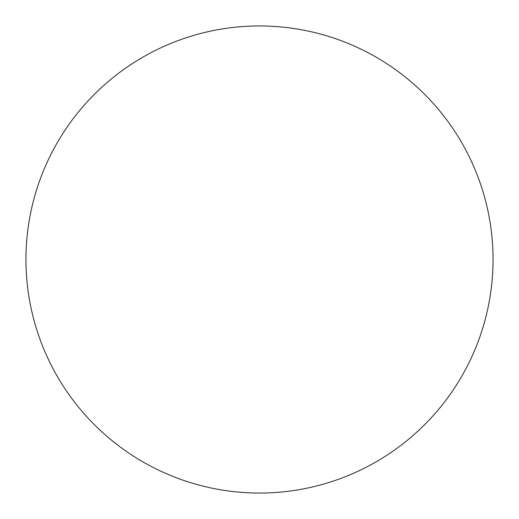 <?xml version="1.0" encoding="UTF-8"?>
<svg xmlns="http://www.w3.org/2000/svg" width="519" height="519" viewBox="0 0 519 519"><rect width="100%" height="100%" fill="white"/><g stroke="black" fill="none" stroke-linecap="round" stroke-linejoin="round"><path stroke-width="0.78" d="M259.5 493.05A233.55 233.55 0 0 0 493.05 259.5A233.55 233.55 0 0 0 259.5 25.95A233.55 233.55 0 0 0 25.95 259.5A233.55 233.55 0 0 0 259.5 493.05M291.834 490.799A233.55 233.55 0 0 1 263.749 493.011"/></g></svg>
